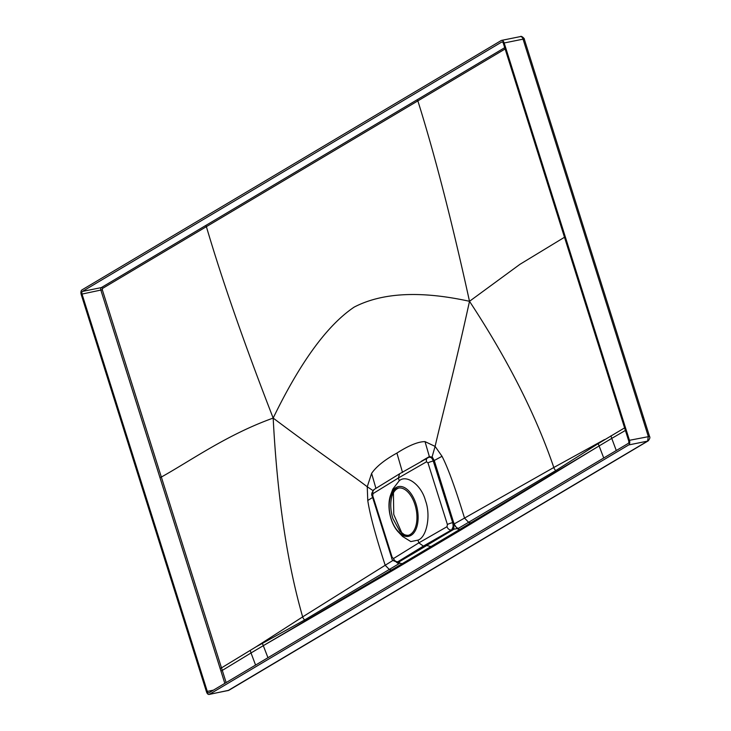 <?xml version="1.0" encoding="UTF-8"?>
<svg xmlns="http://www.w3.org/2000/svg" width="731" height="731" viewBox="0 0 731 731"><rect width="100%" height="100%" fill="white"/><g stroke="black" fill="none" stroke-linecap="round" stroke-linejoin="round"><path stroke-width="1.1" d="M393.424 492.785L393.753 514.478L401.895 533.118M408.51 535.266A24.16 13.304 78.6 0 1 404.216 534.553L399.903 531.309L392.858 518.489C390.363 510.11 390.089 502.572 392.026 495.874A24.16 13.304 78.6 0 1 398.943 487.97M414.961 504.673A24.16 13.304 78.6 0 1 407.852 535.43A24.16 13.304 78.6 0 1 391.167 518.827A24.16 13.304 78.6 0 1 398.276 488.08A24.16 13.304 78.6 0 1 414.961 504.673M398.304 531.967A25.357 13.962 -101.4 0 1 390.747 494.613A25.357 13.962 -101.4 0 1 396.028 487.577A25.357 13.962 78.6 0 1 416.04 504.034A25.357 13.962 78.6 0 1 411.087 535.339A25.357 13.962 -101.4 0 1 398.304 531.967L402.571 536.463L410.84 541.589L417.968 540.136C426.803 537.294 431.016 515.282 425.506 500.726C421.549 485.274 406.884 474.117 399.245 480.742L392.849 489.066M399.245 480.742L398.377 478.001L399.61 473.789L429.371 456.985M392.172 557.36L393.525 558.521L418.826 542.877L447.006 526.704L447.399 524.511L427.973 462.878L426.557 461.773L398.377 478.001L373.029 493.608L372.737 495.728L392.172 557.36A4.13 0.658 162.5 0 0 391.679 557.881C391.642 559.928 393.589 561.28 397.509 561.938L423.386 546.094L418.826 542.877L417.968 540.136M447.399 524.511A4.13 0.658 -17.5 0 1 452.69 522.665C453.503 526.594 453.101 529.025 451.493 529.966L423.386 546.094M427.973 462.878A4.13 0.658 -17.5 0 1 433.264 461.033C431.984 457.743 430.431 456.482 428.585 457.24L429.134 457.03M447.006 526.704A4.13 3.317 60.2 0 0 451.493 529.966L451.667 529.929C453.485 528.568 453.942 526.119 453.028 522.61L433.657 460.959L431.866 457.688L429.051 457.14L429.353 456.583L421.202 461.352M375.761 488.472L378.238 486.947M393.525 558.521A4.13 3.454 58.3 0 0 398.139 561.7L397.609 561.92M426.703 545.417L453.467 529.518A5.638 1.416 -104.1 0 0 453.622 525.635L451.667 529.929L453.467 529.518L399.656 561.518L399.181 561.819L399.647 563.098L396.787 562.011M453.622 525.635L454.024 529.198L458.374 528.358A5.638 4.514 -119.3 0 1 454.088 523.99L434.324 460.722L432.386 457.213L429.353 456.583L425.022 441.625C418.278 441.606 408.912 445.426 396.915 453.074L402.534 472.464M431.866 457.688L435.1 446.394L425.022 441.625M375.926 488.363L371.613 473.396C376.218 466.625 384.652 459.854 396.915 453.074M372.984 490.592L367.245 486.755L371.613 473.396M372.627 497.482L367.766 500.461L367.245 486.755C345.644 470.398 319.392 452.818 273.175 418.077C277.25 496.468 287.082 562.733 302.661 616.882L256.225 646.734L262.365 643.399L263.306 645.665L392.108 570.829L460.603 530.167L459.79 529.418L402.16 563.702L399.647 563.098L399.053 563.647A5.638 4.724 -122.4 0 1 396.184 561.975M397.902 561.81L398.468 561.819A5.638 4.423 85.8 0 0 399.656 561.518L397.509 561.938M399.053 563.647L304.69 619.925A5.638 4.678 -122.4 0 1 302.661 616.882L385.191 565.273C375.606 535.805 369.804 514.204 367.766 500.461M267.957 657.717L263.306 645.665L402.16 563.702L402.973 564.451M603.742 457.99L599.1 445.937L460.603 530.167M430.979 546.56L426.703 545.527L399.181 561.819A5.638 4.651 126.5 0 1 398.121 561.856M624.594 427.882L598.186 443.644L599.1 445.937L459.79 529.418L457.286 528.815L454.088 523.99L464.523 518.087C455.431 488.326 447.929 467.73 442.027 456.29L435.1 446.394C442.922 412.54 453.814 372.865 469.503 301.3L519.942 264.32L564.487 237.255M227.953 690.64L605.697 465.967A2.686 2.202 59.3 0 0 606.31 465.729M628.715 444.932L209.468 694.304A3.756 2.065 -101.4 0 1 209.093 694.45A3.756 2.065 -101.4 0 1 206.498 691.864L81.223 294.547A3.756 2.065 -101.4 0 1 81.963 289.905L501.21 40.534A3.756 2.065 78.6 0 1 501.576 40.388A3.756 2.065 78.6 0 1 504.171 42.974L629.446 440.3A3.756 2.065 78.6 0 1 628.715 444.932L647.593 441.122L605.697 465.967M504.171 42.974L523.058 39.154L648.324 436.48L647.593 441.122A2.686 2.193 59.3 0 0 648.169 440.894C649.804 438.856 650.27 437.376 649.557 436.453L524.291 39.136C525.022 39.118 521.358 35.371 520.463 36.577A3.756 2.065 78.6 0 1 523.058 39.154L524.291 39.127M501.685 42.051L82.439 291.422A2.147 1.179 -101.4 0 0 82.018 294.072L207.293 691.398A2.147 1.179 -101.4 0 0 208.774 692.869A2.147 1.179 -101.4 0 0 208.984 692.787L628.24 443.415A2.147 1.179 78.6 0 0 628.66 440.766L503.385 43.449A2.147 1.179 78.6 0 0 501.895 41.969A2.147 1.179 78.6 0 0 501.685 42.051L502.124 41.969M82.439 291.422L101.317 287.603L504.71 47.67M625.398 430.44L611.756 438.39L616.279 450.534M205.183 225.815A1.069 0.877 -120.8 0 1 206.389 226.656L102.514 288.434A1.069 0.877 -120.7 0 0 101.317 287.603A2.147 1.179 -101.4 0 0 100.905 290.253L224.828 683.366M220.077 668.381L221.493 667.878L222.288 670.409L251.025 652.957L255.576 665.082M102.514 288.434L102.303 289.759L221.493 667.878L256.225 646.734M159.934 477.544L161.341 477.051C191.531 460.183 227.442 434.452 273.175 418.077C300.267 362.21 327.25 325.231 354.124 307.13C382.203 292.546 420.663 290.6 469.503 301.3C451.84 220.954 434.625 154.15 417.858 100.878L505.121 48.968M458.374 528.358L555.779 470.572A5.638 4.56 -119.1 0 1 553.815 467.493L604.5 439.578M471.413 523.661A1.069 0.877 59 0 0 470.645 522.921L468.699 522.373L464.523 518.087L553.815 467.493C535.805 414.797 507.698 359.396 469.503 301.3M599.1 445.937L611.756 438.39L610.942 435.813M555.779 470.572L598.186 443.644M453.814 524.977L454.052 524.438M453.713 522.363L452.69 522.665L433.264 461.033L442.027 456.29M304.69 619.925L262.365 643.399M263.306 645.665L251.025 652.957L250.221 650.38M220.872 670.912L222.288 670.409L226.144 682.58M393.068 560.348L385.191 565.273L389.395 569.54L391.332 570.089A1.069 0.877 59.5 0 1 392.108 570.829M416.661 100.028A1.069 0.877 -120.7 0 1 417.858 100.878L206.389 226.656C222.242 280.476 244.501 344.283 273.175 418.077M426.557 461.773A4.13 3.308 -119.9 0 1 427.772 457.569M373.029 493.608A4.13 3.463 -121.6 0 1 374.29 489.377M372.737 495.728A4.13 0.658 162.5 0 0 372.243 496.248L391.679 557.881M269.903 665.703A2.686 2.202 59.3 0 0 270.516 665.457M257.476 673.105A2.686 2.202 59.2 0 0 258.089 672.858M648.159 440.903L228.922 690.265A2.686 2.202 59.2 0 1 228.337 690.484L209.468 694.304M618.179 458.556A2.686 2.193 59.3 0 0 618.782 458.319M629.446 440.3L649.557 436.444M582.086 226.446L583.329 226.418M642.229 417.273L643.463 417.255M643.024 419.804L643.874 420.161M520.088 36.714A3.756 2.065 78.6 0 1 520.463 36.577L501.576 40.388M213.406 690.155L207.293 691.398M102.303 289.759L82.018 294.072M390.747 494.613L392.839 489.057M399.601 473.798L374.309 489.368C371.759 492.301 371.065 494.604 372.243 496.248M228.922 690.265L209.093 694.45M453.85 528.001L453.805 526.439L453.85 528.001M398.486 561.819L397.673 561.911"/></g></svg>

